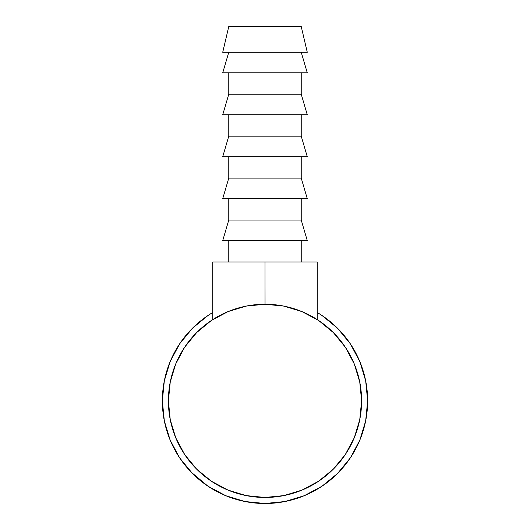 <?xml version="1.0" encoding="UTF-8"?>
<svg xmlns="http://www.w3.org/2000/svg" width="530" height="530" viewBox="0 0 530 530"><rect width="100%" height="100%" fill="white"/><g stroke="black" fill="none" stroke-linecap="round" stroke-linejoin="round"><path stroke-width="0.79" d="M307.267 52.251L301.226 26.5L228.774 26.5L222.732 52.251L307.267 52.251L222.732 52.251L228.774 26.5L301.226 26.5L307.267 52.251M307.267 72.789L301.226 52.251L307.267 72.789L222.732 72.789L307.267 72.789M228.774 52.251L222.732 72.789L228.774 52.251M301.226 94.201L301.226 72.789L301.226 94.201L228.774 94.201L301.226 94.201L307.267 114.738L301.226 94.201M228.774 72.789L228.774 94.201L222.732 114.738L307.267 114.738L222.732 114.738L228.774 94.201L228.774 72.789M301.226 136.144L301.226 114.738L301.226 136.144L228.774 136.144L301.226 136.144L307.267 156.681L301.226 136.144M228.774 114.738L228.774 136.144L222.732 156.681L307.267 156.681L222.732 156.681L228.774 136.144L228.774 114.738M301.226 178.087L301.226 156.681L301.226 178.087L228.774 178.087L301.226 178.087L307.267 198.631L301.226 178.087M228.774 156.681L228.774 178.087L222.732 198.631L307.267 198.631L222.732 198.631L228.774 178.087L228.774 156.681M301.226 220.036L301.226 198.631L301.226 220.036L228.774 220.036L301.226 220.036L307.267 240.574L301.226 220.036M228.774 198.631L228.774 220.036L222.732 240.574L307.267 240.574L222.732 240.574L228.774 220.036L228.774 198.631M301.226 261.979L301.226 240.574L301.226 261.979M228.774 240.574L228.774 261.979L228.774 240.574M322.028 315.509L337.584 328.275L350.35 343.831L337.584 328.275L322.028 315.509L317.238 312.495A102.648 102.648 0 0 1 265 503.5A102.648 102.648 0 0 1 162.352 400.852A102.648 102.648 0 0 0 163.286 414.632M194.437 475.403A102.648 102.648 0 0 0 200.983 481.088M205.461 484.466A102.648 102.648 0 0 0 235.578 499.194M243.184 501.155A102.648 102.648 0 0 0 249.577 502.334M263.132 503.48A102.648 102.648 0 0 0 263.35 503.487A102.648 102.648 0 0 0 267.299 503.474M293.567 499.445A102.648 102.648 0 0 0 299.755 497.438M323.75 485.023A102.648 102.648 0 0 0 330.64 479.769M332.25 478.404A102.648 102.648 0 0 0 333.509 477.292M344.169 466.188L337.855 473.158M306.048 494.934L302.405 496.438M263.125 503.48L267.312 503.474M265.603 503.5L264.51 503.5M164.333 420.926L164.088 419.654M169.891 439.456L170.269 440.377M164.134 419.873L164.406 421.277M191.118 472.117L207.972 486.202L192.416 473.436L179.65 457.88L170.17 440.139L164.353 421.012M169.58 438.688L170.203 440.225M240.845 307.314A96.606 96.606 0 0 0 168.394 400.852L170.249 382.004L175.748 363.885L184.672 347.183L196.69 332.542L211.331 320.531L228.032 311.6L246.152 306.101L265 304.246L283.848 306.101L301.967 311.6L318.669 320.531L333.31 332.542L345.328 347.183L354.252 363.885L359.751 382.004L361.606 400.852A96.606 96.606 0 0 1 265 497.465A96.606 96.606 0 0 1 168.394 400.852A96.606 96.606 0 0 1 265 304.246A96.606 96.606 0 0 1 361.606 400.852A96.606 96.606 0 0 0 289.155 307.314M301.722 311.501L302.186 311.693M228.278 311.501L227.814 311.693M207.972 315.509L192.416 328.275L179.65 343.831L192.416 328.275L207.972 315.509L212.762 312.495A102.648 102.648 0 0 0 162.352 400.852L164.326 380.832L170.17 361.573L179.65 343.831M322.055 486.182L336.974 474.039M337.584 473.436L350.35 457.88L337.584 473.436L322.028 486.202L304.28 495.689L285.027 501.526L265 503.5L244.973 501.526L225.72 495.689L207.972 486.202M350.35 343.831L359.83 361.573L365.673 380.832L367.648 400.852L365.673 420.88L359.83 440.139L350.35 457.88M164.326 420.88L162.352 400.852M361.606 400.852L359.751 419.7L354.252 437.826L345.328 454.528L333.31 469.169L318.669 481.18L301.967 490.111L283.848 495.603L265 497.465L246.152 495.603L228.032 490.111L211.331 481.18L196.69 469.169L184.672 454.528L175.748 437.826L170.249 419.7L168.394 400.852M163.737 417.627L163.83 418.203M166.831 430.83L166.579 430.002M164.366 421.085L164.234 420.389M167.666 433.447L167.361 432.526M169.196 437.7L170.017 439.781M166.592 430.042L166.844 430.89M179.478 457.615L180.193 458.682L179.478 457.615M270.79 503.334L270.095 503.374M281.549 502.155L284.153 501.698M284.709 501.592L287.889 500.916M308.54 493.808L311.799 492.211M312.912 491.635L316.165 489.839M300.265 497.253L300.649 497.113M300.888 497.021L301.875 496.65M313.223 491.469L309.699 493.258M308.168 493.98L307.486 494.298M305.764 495.06L304.896 495.431M304.505 495.596L302.113 496.557M304.061 495.775L304.657 495.53M304.637 495.537L303.803 495.881M335.642 475.324L336.497 474.509M336.755 474.251L334.748 476.159M340.797 470.077L338.723 472.27M338.584 472.422L337.365 473.654M337.246 473.774L336.457 474.542M284.663 501.599L286.637 501.194M268.246 503.447L264.795 503.5M304.034 495.788L304.75 495.49L304.034 495.788M337.338 473.681L338.604 472.402M265 304.246L265 261.979L317.238 261.979L317.238 319.59L317.238 261.979L265 261.979L265.046 304.246M303.246 312.137L299.225 310.514L303.246 312.137M286.657 306.704L281.894 305.737M212.762 319.59L212.762 261.979L265 261.979L212.762 261.979L212.762 319.59M248.106 305.737L243.343 306.704M230.775 310.514L226.754 312.137L230.775 310.514"/></g></svg>
